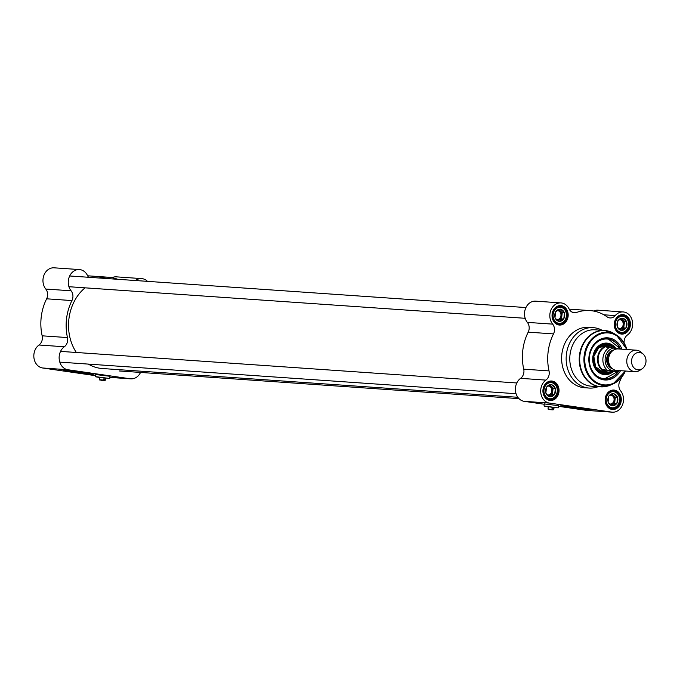 <?xml version="1.0" encoding="UTF-8"?>
<svg xmlns="http://www.w3.org/2000/svg" width="680" height="680" viewBox="0 0 680 680"><rect width="100%" height="100%" fill="white"/><g stroke="black" fill="none" stroke-linecap="round" stroke-linejoin="round"><path stroke-width="1.02" d="M517.837 397.281L102.187 368.509A44.395 36.694 -86 0 1 88.298 364.098M76.33 352.478A44.395 36.694 -86 0 1 85.051 287.827M643.152 354.05L641.044 352.189A10.761 8.899 94 0 0 636.42 350.2L618.171 348.933A10.761 8.899 94 0 0 608.583 358.725A10.761 8.899 94 0 0 616.139 370.353A10.761 8.899 94 0 0 616.683 370.413L634.933 371.679A10.761 8.899 94 0 0 639.795 370.345L642.133 368.789A8.746 7.225 94 0 0 643.152 354.05A8.746 7.225 94 0 0 632.111 357.995A8.746 7.225 94 0 0 637.738 369.826A8.746 7.225 94 0 0 642.133 368.789M620.806 349.12L606.347 347.063L610.215 346.026L616.182 348.16M612.229 370.676L617.601 371.526L614.125 371.288L607.716 372.13L603.602 369.758L612.229 370.676A11.5 9.511 -86 0 1 605.2 358.113A11.5 9.511 -86 0 1 614.975 347.99M614.125 371.288L603.602 369.758M619.318 370.591L617.601 371.526M610.037 346.018A13.115 10.846 94 0 0 609.858 346.001A13.115 10.846 94 0 0 598.17 357.935A13.115 10.846 94 0 0 607.376 372.104A13.115 10.846 94 0 0 608.048 372.173A13.115 10.846 94 0 0 608.217 372.181M613.453 346.808A13.455 11.118 94 0 0 609.552 345.644A13.455 11.118 94 0 0 597.567 357.884A13.455 11.118 94 0 0 607.01 372.411A13.455 11.118 94 0 0 607.699 372.487A13.455 11.118 94 0 0 611.294 372.028M636.42 350.2A10.761 8.899 94 0 0 626.824 359.992A10.761 8.899 94 0 0 634.38 371.62A10.761 8.899 94 0 0 634.933 371.679M557.082 310.675A4.471 3.697 -86 0 1 557.591 310.666A4.471 3.697 -86 0 1 557.821 310.692A4.471 3.697 -86 0 1 560.957 314.491A4.471 3.697 -86 0 1 558.645 319.234A4.471 3.697 -86 0 1 556.971 319.583A4.471 3.697 -86 0 1 556.546 319.524M558.603 309.901A5.38 4.446 -86 0 1 560.235 310.837A5.38 4.446 -86 0 1 561.875 315.775A5.38 4.446 -86 0 1 559.113 320.084A5.38 4.446 -86 0 1 557.711 320.501M563.805 318.682L558.986 321.462L556.597 319.575L554.957 317.738L555.704 311.576L560.481 309.128L564.51 312.851L563.805 318.682A6.052 5.006 94 0 0 564.476 313.183M559.249 321.325A6.052 5.006 94 0 0 563.516 319.149M555.169 317.934A6.052 5.006 94 0 0 558.773 321.257M555.662 311.899A6.052 5.006 94 0 0 554.999 317.407M560.226 309.264A6.052 5.006 94 0 0 555.96 311.44M564.298 312.655A6.052 5.006 94 0 0 560.694 309.332M557.948 320.679L561.501 318.861L562.25 312.698L559.028 309.723M563.771 319.014L561.501 318.861M564.51 312.851L562.25 312.698M619.318 319.702A4.471 3.697 -86 0 1 619.828 319.694A4.471 3.697 -86 0 1 620.058 319.719A4.471 3.697 -86 0 1 623.194 323.527A4.471 3.697 -86 0 1 620.883 328.262A4.471 3.697 -86 0 1 619.208 328.618A4.471 3.697 -86 0 1 618.774 328.559M620.84 318.937A5.38 4.446 -86 0 1 622.463 319.863A5.38 4.446 -86 0 1 624.112 324.81A5.38 4.446 -86 0 1 621.35 329.111A5.38 4.446 -86 0 1 619.939 329.528M626.042 327.717L621.222 330.488L618.825 328.601L617.193 326.774L617.933 320.603L622.718 318.163L626.748 321.887L626.042 327.717A6.052 5.006 94 0 0 626.705 322.218M621.477 330.361A6.052 5.006 94 0 0 625.744 328.185M617.406 326.969A6.052 5.006 94 0 0 621.01 330.293M617.899 320.935A6.052 5.006 94 0 0 617.227 326.442M622.455 318.291A6.052 5.006 94 0 0 618.196 320.475M626.535 321.683A6.052 5.006 94 0 0 622.931 318.359M620.185 329.707L623.738 327.896L624.486 321.725L621.265 318.758M626 328.049L623.738 327.896M626.748 321.887L624.486 321.725M610.189 395.123A4.471 3.697 -86 0 1 610.7 395.114A4.471 3.697 -86 0 1 610.929 395.139A4.471 3.697 -86 0 1 614.065 398.939A4.471 3.697 -86 0 1 611.754 403.682A4.471 3.697 -86 0 1 610.079 404.03A4.471 3.697 -86 0 1 609.654 403.971M611.711 394.349A5.38 4.446 -86 0 1 613.343 395.284A5.38 4.446 -86 0 1 614.983 400.223A5.38 4.446 -86 0 1 612.221 404.532A5.38 4.446 -86 0 1 610.818 404.949M616.913 403.138L612.093 405.909L609.705 404.022L608.064 402.186L608.812 396.024L613.59 393.575L617.619 397.298L616.913 403.138A6.052 5.006 94 0 0 617.585 397.63M612.357 405.781A6.052 5.006 94 0 0 616.615 403.597M608.277 402.39A6.052 5.006 94 0 0 611.881 405.705M608.77 396.355A6.052 5.006 94 0 0 608.107 401.854M613.335 393.712A6.052 5.006 94 0 0 609.067 395.887M617.406 397.103A6.052 5.006 94 0 0 613.802 393.779M611.057 405.127L614.61 403.308L615.358 397.146L612.136 394.171M616.879 403.469L614.61 403.308M617.619 397.298L615.358 397.146M547.952 386.087A4.471 3.697 -86 0 1 548.462 386.078A4.471 3.697 -86 0 1 548.692 386.104A4.471 3.697 -86 0 1 551.828 390.932A4.471 3.697 -86 0 1 547.851 395.003A4.471 3.697 -86 0 1 547.417 394.944M549.483 385.322A5.38 4.446 -86 0 1 551.106 386.249A5.38 4.446 -86 0 1 552.746 391.195A5.38 4.446 -86 0 1 549.984 395.497A5.38 4.446 -86 0 1 548.582 395.913M554.685 394.102L549.865 396.874L547.468 394.986L545.827 393.15L546.575 386.988L551.352 384.548L555.39 388.272L554.685 394.102A6.052 5.006 94 0 0 555.347 388.594M550.12 396.746A6.052 5.006 94 0 0 554.387 394.561M546.048 393.354A6.052 5.006 94 0 0 549.644 396.678M546.533 387.32A6.052 5.006 94 0 0 545.87 392.819M551.097 384.676A6.052 5.006 94 0 0 546.831 386.861M555.169 388.067A6.052 5.006 94 0 0 551.573 384.744M548.819 396.091L552.373 394.273L553.12 388.11L549.899 385.144M554.642 394.434L552.373 394.273M555.39 388.272L553.12 388.11M610.071 345.695A14.399 11.9 94 0 0 593.504 354.951A14.399 11.9 94 0 0 603.16 373.091A14.399 11.9 94 0 0 608.217 372.504M615.188 347.599A15.81 13.064 94 0 0 607.673 343.188A15.81 13.064 94 0 0 606.313 343.077A15.81 13.064 94 0 0 592.739 357.969A15.81 13.064 94 0 0 604.137 374.587A15.81 13.064 94 0 0 613.292 371.552M620.313 348.789A20.179 16.677 94 0 0 608.048 338.835A20.179 16.677 94 0 0 607.096 338.733M618.749 370.974L604.308 378.998A20.179 16.677 94 0 0 618.681 371.017M609.187 331.364A28.254 23.349 94 0 0 604.537 330.463L595.111 329.808A28.254 23.349 94 0 0 569.933 355.512A28.254 23.349 94 0 0 589.773 386.027A28.254 23.349 94 0 0 591.209 386.18L600.635 386.835A28.254 23.349 94 0 0 605.361 386.58M602.115 330.293A30.268 25.024 94 0 0 593.292 327.658A30.268 25.024 94 0 0 566.312 355.198A30.268 25.024 94 0 0 587.562 387.889A30.268 25.024 94 0 0 589.11 388.059A30.268 25.024 94 0 0 598.213 386.665M593.292 327.658L588.761 327.344A30.268 25.024 94 0 0 561.782 354.883A30.268 25.024 94 0 0 583.032 387.575A30.268 25.024 94 0 0 584.579 387.745L589.11 388.059M528.198 332.154L553.503 333.905A8.075 6.672 94 0 0 552.662 324.13A12.444 10.285 -86 0 1 550.825 310.25A12.444 10.285 -86 0 1 560.975 302.906L535.67 301.155A12.444 10.285 94 0 0 525.521 308.499A12.444 10.285 94 0 0 527.348 322.379A8.075 6.672 -86 0 1 528.198 332.154A47.09 38.922 94 0 0 523.719 369.155A8.075 6.672 -86 0 1 520.582 378.352A12.444 10.285 94 0 0 515.559 391.612A12.444 10.285 94 0 0 524.187 401.327L549.491 403.087A12.444 10.285 -86 0 1 540.863 393.363A12.444 10.285 -86 0 1 545.887 380.103A8.075 6.672 94 0 0 549.032 370.914L523.719 369.155M553.503 333.905A47.09 38.922 94 0 0 549.032 370.914M593.529 311.024A12.444 10.285 94 0 1 597.899 310.19L623.203 311.942A12.444 10.285 -86 0 0 615.247 315.579A8.075 6.672 94 0 1 610.079 317.942A8.075 6.672 94 0 1 607.13 316.863A47.09 38.922 94 0 0 589.917 310.573A47.09 38.922 94 0 0 576.589 312.435L572.084 312.12M558.527 406.317L586.423 410.363A12.444 10.285 94 0 0 587.053 410.431L612.365 412.182A12.444 10.285 -86 0 0 622.506 404.838A12.444 10.285 -86 0 0 620.678 390.957A8.075 6.672 94 0 1 619.828 381.191A47.09 38.922 94 0 0 621.545 377.409M612.365 412.182A12.444 10.285 -86 0 1 611.728 412.114L549.491 403.087M544.272 404.251L524.187 401.327M566.992 407.201A15.47 0.544 6.9 0 1 560.32 405.943A15.47 0.544 6.9 0 1 575.748 407.269A15.47 0.544 6.9 0 1 591.039 409.657A15.47 0.544 6.9 0 1 582.811 409.148A15.47 0.544 6.9 0 1 566.992 407.201M544.314 403.937L558.603 405.671M622.038 349.205A21.123 17.459 94 0 0 592.212 346.876A21.123 17.459 94 0 0 603.772 379.865A21.123 17.459 94 0 0 620.551 370.676M618.944 370.846A20.179 16.677 -86 0 1 604.384 378.998A20.179 16.677 -86 0 1 603.356 378.887A20.179 16.677 -86 0 1 589.186 357.094A20.179 16.677 -86 0 1 607.172 338.733A20.179 16.677 -86 0 1 620.475 348.823M560.975 302.906A12.444 10.285 -86 0 1 569.058 308.881A8.075 6.672 94 0 0 574.303 312.749A8.075 6.672 94 0 0 576.589 312.435M623.203 311.942A12.444 10.285 -86 0 1 632.4 321.351A12.444 10.285 -86 0 1 627.444 334.993A8.075 6.672 94 0 0 624.112 342.958M561.459 405.875A15.47 0.544 -173.1 0 0 567.043 406.801A15.47 0.544 -173.1 0 0 589.951 409.326M564.213 406.053L587.24 408.841M611.754 408.756A9.078 7.505 -86 0 1 605.379 398.947A9.078 7.505 -86 0 1 613.471 390.685A9.078 7.505 -86 0 1 620.33 400.265A9.078 7.505 -86 0 1 612.212 408.799A9.078 7.505 -86 0 1 611.754 408.756M612.051 409.445A9.758 8.066 94 0 0 620.721 395.938A9.758 8.066 94 0 0 606.891 393.924A9.758 8.066 94 0 0 612.051 409.445M549.516 399.721A9.078 7.505 -86 0 1 543.141 389.912A9.078 7.505 -86 0 1 551.233 381.65A9.078 7.505 -86 0 1 558.101 391.229A9.078 7.505 -86 0 1 549.984 399.772A9.078 7.505 -86 0 1 549.516 399.721M549.814 400.418A9.758 8.066 94 0 0 558.484 386.903A9.758 8.066 94 0 0 544.654 384.897A9.758 8.066 94 0 0 549.814 400.418M558.645 324.3A9.078 7.505 -86 0 1 552.27 314.491A9.078 7.505 -86 0 1 560.362 306.238A9.078 7.505 -86 0 1 567.222 315.809A9.078 7.505 -86 0 1 559.104 324.351A9.078 7.505 -86 0 1 558.645 324.3M558.943 324.998A9.758 8.066 94 0 0 567.613 311.482A9.758 8.066 94 0 0 553.784 309.476A9.758 8.066 94 0 0 558.943 324.998M620.883 333.336A9.078 7.505 -86 0 1 614.508 323.527A9.078 7.505 -86 0 1 622.6 315.265A9.078 7.505 -86 0 1 629.459 324.844A9.078 7.505 -86 0 1 621.341 333.387A9.078 7.505 -86 0 1 620.883 333.336M621.18 334.033A9.758 8.066 94 0 0 629.85 320.518A9.758 8.066 94 0 0 616.02 318.512A9.758 8.066 94 0 0 621.18 334.033M554.072 407.303L553.775 409.768L549.873 409.385M551.744 409.7L548.267 409.377L551.931 409.445L548.029 409.071L548.327 406.606M551.931 409.445L552.058 408.382L553.163 408.536L553.027 409.606M552.049 408.459L553.163 408.536M552.84 409.861L549.992 409.666M558.195 407.873L544.06 406.019L554.038 407.583M548.292 406.895L544.178 406.173M554.056 407.43L548.31 406.733M98.812 277.993A47.09 38.922 -86 0 1 108.358 277.227A47.09 38.922 -86 0 1 117.708 279.301M140.539 372.445A12.444 10.285 -86 0 1 130.798 378.845A12.444 10.285 -86 0 1 130.169 378.777L67.932 369.741A12.444 10.285 -86 0 1 59.304 360.026A12.444 10.285 -86 0 1 64.32 346.766A8.075 6.672 94 0 0 67.465 337.569L42.16 335.818A47.09 38.922 -86 0 1 46.639 298.809L71.944 300.569A8.075 6.672 94 0 0 71.094 290.793A12.444 10.285 -86 0 1 69.266 276.913A12.444 10.285 -86 0 1 79.407 269.569A12.444 10.285 -86 0 1 87.499 275.536A8.075 6.672 94 0 0 88.638 277.287M67.465 337.569A47.09 38.922 -86 0 1 71.944 300.569M42.16 335.818A8.075 6.672 -86 0 1 39.015 345.006A12.444 10.285 94 0 0 34 358.275A12.444 10.285 94 0 0 42.627 367.99L95.599 375.683M87.354 372.912A15.47 0.544 6.9 0 1 94.027 374.17A15.47 0.544 6.9 0 1 78.608 372.844A15.47 0.544 6.9 0 1 63.308 370.447A15.47 0.544 6.9 0 1 71.536 370.966A15.47 0.544 6.9 0 1 87.354 372.912M95.735 374.561L110.024 376.286M135.481 280.525A12.444 10.285 -86 0 1 141.644 278.604L116.34 276.845A12.444 10.285 94 0 0 111.97 277.686M141.644 278.604A12.444 10.285 -86 0 1 147.483 281.358M79.407 269.569L54.102 267.818A12.444 10.285 94 0 0 43.962 275.162A12.444 10.285 94 0 0 45.789 289.043A8.075 6.672 -86 0 1 46.639 298.809M64.447 370.379A15.47 0.544 -173.1 0 0 78.65 372.445A15.47 0.544 -173.1 0 0 92.939 373.83M67.201 370.558L90.228 373.346M105.493 377.918L105.196 380.383L101.294 380.01M103.165 380.324L99.688 379.993L103.352 380.069L99.45 379.695L99.747 377.221M103.352 380.069L103.479 378.998L104.584 379.159L104.448 380.222M103.471 379.083L104.584 379.159M104.261 380.477L101.413 380.281M109.616 378.488L95.48 376.635L105.459 378.207M99.713 377.51L95.599 376.796M105.477 378.046L99.73 377.349M611.09 367.429A9.078 7.505 -86 0 1 607.427 358.98A9.078 7.505 -86 0 1 612.212 351.126M613.853 349.936A9.622 7.947 94 0 0 606.688 358.929A9.622 7.947 94 0 0 612.553 368.824M617.006 348.279A11.5 9.511 -86 0 1 618.707 348.976M617.219 370.447A11.5 9.511 -86 0 1 614.261 370.974M609.824 347.31A13.115 10.846 94 0 0 602.973 357.858A13.115 10.846 94 0 0 607.078 369.997M558.764 323.306A8.075 6.672 -86 0 1 554.498 310.462A8.075 6.672 -86 0 1 565.947 312.12A8.075 6.672 -86 0 1 558.764 323.306M553.733 320.943A8.746 7.225 94 0 0 558.306 323.944A8.746 7.225 94 0 0 558.756 323.995A8.746 7.225 94 0 0 566.567 315.767A8.746 7.225 94 0 0 559.963 306.544A8.746 7.225 94 0 0 554.565 308.873M621.001 332.333A8.075 6.672 -86 0 1 616.735 319.49A8.075 6.672 -86 0 1 628.175 321.155A8.075 6.672 -86 0 1 621.001 332.333M615.969 329.978A8.746 7.225 94 0 0 620.542 332.979A8.746 7.225 94 0 0 620.985 333.022A8.746 7.225 94 0 0 628.804 324.802A8.746 7.225 94 0 0 622.2 315.579A8.746 7.225 94 0 0 616.803 317.909M611.873 407.753A8.075 6.672 -86 0 1 607.606 394.91A8.075 6.672 -86 0 1 619.055 396.567A8.075 6.672 -86 0 1 611.873 407.753M606.84 405.39A8.746 7.225 94 0 0 611.413 408.391A8.746 7.225 94 0 0 611.864 408.442A8.746 7.225 94 0 0 619.675 400.214A8.746 7.225 94 0 0 613.071 390.991A8.746 7.225 94 0 0 607.673 393.32M549.644 398.718A8.075 6.672 -86 0 1 545.369 385.875A8.075 6.672 -86 0 1 556.818 387.541A8.075 6.672 -86 0 1 549.644 398.718M544.604 396.355A8.746 7.225 94 0 0 549.185 399.364A8.746 7.225 94 0 0 549.627 399.406A8.746 7.225 94 0 0 557.438 391.187A8.746 7.225 94 0 0 550.834 381.964A8.746 7.225 94 0 0 545.445 384.293M608.558 345.576A13.855 11.458 94 0 0 593.742 355.929A13.855 11.458 94 0 0 603.228 372.555A13.855 11.458 94 0 0 606.696 372.419M620.185 348.763A19.915 16.456 94 0 0 608.167 339.116A19.915 16.456 94 0 0 590.402 366.495A19.915 16.456 94 0 0 618.477 371.135M605.923 345.389A13.464 11.127 94 0 0 593.581 357.382A13.464 11.127 94 0 0 603.007 372.147A13.464 11.127 94 0 0 604.061 372.232M599.751 373.074A15.053 12.444 94 0 0 602.021 373.677A15.053 12.444 94 0 0 608.549 372.504M610.402 345.746A15.053 12.444 94 0 0 605.642 343.791A15.053 12.444 94 0 0 601.766 343.969M611.889 346.111A15.708 12.988 94 0 0 605.778 343.153A15.708 12.988 94 0 0 605.37 343.102M603.202 374.433A15.708 12.988 94 0 0 610.079 372.342M626.62 349.52A26.052 21.539 94 0 0 602.454 333.421A26.052 21.539 94 0 0 584.749 360.034A26.052 21.539 94 0 0 603.177 384.752A26.052 21.539 94 0 0 625.133 371M626.926 349.546A26.707 22.074 94 0 0 616.386 334.993A26.707 22.074 94 0 0 585.029 351.245A26.707 22.074 94 0 0 602.82 385.381A26.707 22.074 94 0 0 612.994 383.979A26.707 22.074 94 0 0 625.438 371.017M599.598 386.614A28.161 23.273 94 0 0 610.325 385.135L600.635 386.835A28.254 23.349 94 0 1 599.19 386.682A28.254 23.349 94 0 1 579.36 356.159A28.254 23.349 94 0 1 604.537 330.463L613.904 333.48A28.161 23.273 94 0 0 580.831 350.616A28.161 23.273 94 0 0 599.598 386.614M586.423 410.363L611.728 412.114M615.247 315.579L603.865 314.798M520.582 378.352L545.887 380.103M552.662 324.13L527.348 322.379M130.169 378.777L109.896 377.375M67.932 369.741L42.627 367.99M39.015 345.006L64.32 346.766M71.094 290.793L45.789 289.043M603.321 372.181L607.699 372.487M605.174 345.338L609.552 345.644M557.115 323.875L558.756 323.995C568.191 325.133 569.466 306.714 559.963 306.544L558.322 306.433M619.344 332.911L620.985 333.022C630.419 334.169 631.703 315.741 622.2 315.579L620.551 315.46M610.223 408.332L611.864 408.442C621.299 409.589 622.574 391.161 613.071 390.991L611.431 390.881M547.986 399.296L549.627 399.406C559.062 400.554 560.337 382.126 550.834 381.964L549.193 381.846M607.019 338.725L608.056 338.835L620.356 348.798M607.554 345.721L598.91 347.505L593.836 356.405L595.612 366.809L603.058 372.138M610.325 385.135L612.994 383.979L625.464 371.017M626.952 349.546L616.386 334.993L613.904 333.48M569.185 309.137L589.917 310.573M544.323 403.818L544.06 406.019M558.62 405.552L558.356 407.745M518.985 398.642L119.153 370.957M516.8 382.976L60.546 351.39M516.06 393.712L59.797 362.125M525.929 307.555L69.674 275.969M525.181 318.3L68.927 286.714M108.358 277.227L87.627 275.8M130.798 378.845L109.888 377.4M95.752 374.442L95.48 376.635M110.041 376.168L109.778 378.361"/></g></svg>
